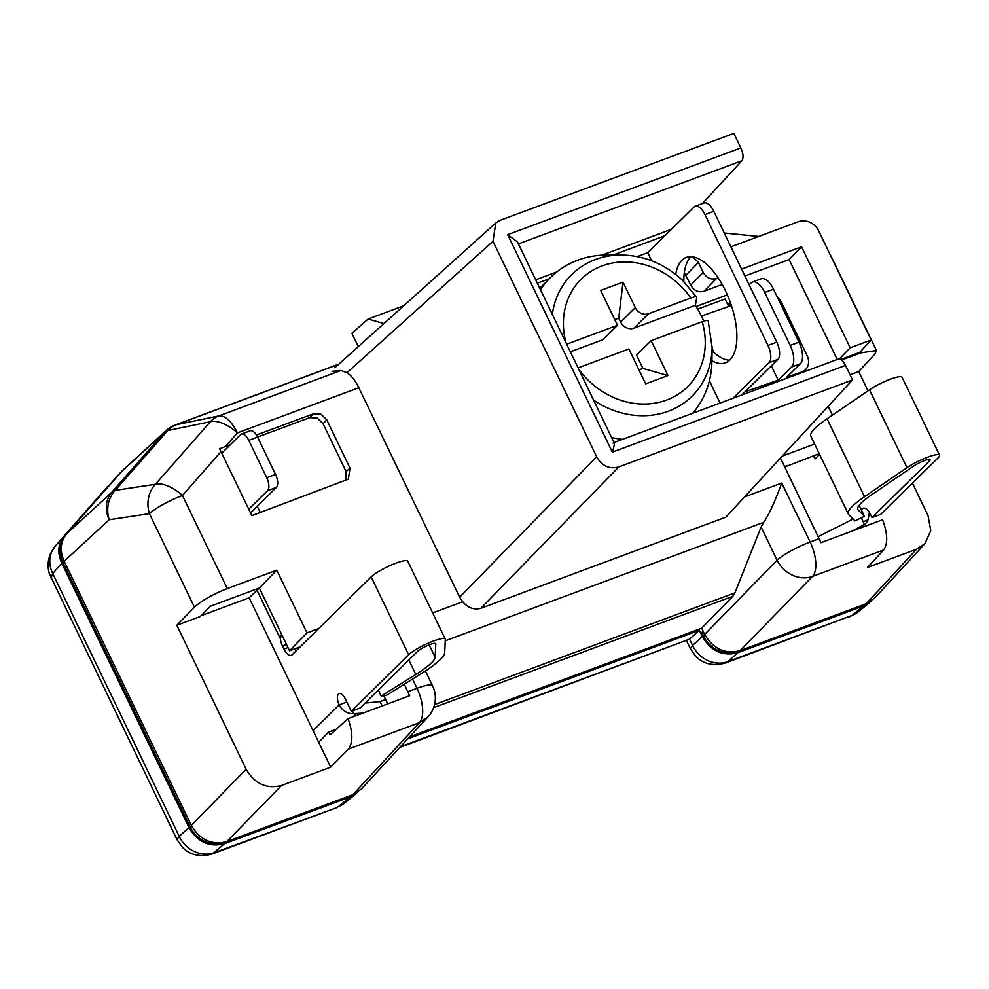 <?xml version="1.0" encoding="UTF-8"?>
<svg xmlns="http://www.w3.org/2000/svg" width="989" height="989" viewBox="0 0 989 989"><rect width="100%" height="100%" fill="white"/><g stroke="black" fill="none" stroke-linecap="round" stroke-linejoin="round"><path stroke-width="1.48" d="M819.609 454.384L814.973 458.945L813.477 455.83L784.759 466.993M871.989 517.581L929.351 461.035A10.545 1.879 154.3 0 0 930.056 459.737A10.545 1.879 154.3 0 0 923.788 460.862A10.545 1.879 154.3 0 0 913.774 465.992L871.334 494.982A52.701 9.383 154.3 0 0 861.271 502.944A52.701 9.383 154.3 0 0 857.784 509.422A52.701 9.383 154.3 0 0 858.131 509.891L864.411 516.246L854.978 520.906L848.698 514.564A63.234 11.262 -25.7 0 1 848.29 513.996A63.234 11.262 -25.7 0 1 852.469 506.207A63.234 11.262 -25.7 0 1 864.547 496.676L906.987 467.673A21.078 3.758 -25.7 0 1 927.027 457.413A21.078 3.758 -25.7 0 1 939.55 455.163A21.078 3.758 -25.7 0 1 938.153 457.759L880.791 514.305L871.989 517.581L870.481 514.465A10.545 4.784 -110.4 0 0 863.15 508.198A10.545 4.784 -110.4 0 0 861.468 510.139M861.654 517.606A10.545 4.784 -110.4 0 0 863.162 521.685L864.473 524.405L852.333 531.019M861.283 517.791L863.162 521.685L867.996 519.88L869.43 512.537M728.213 305.465L730.599 303.116M749.168 284.807L751.108 282.903A17.567 7.974 69.6 0 1 752.481 282.013A17.567 7.974 69.6 0 1 764.707 292.46L790.199 345.408A17.567 7.974 69.6 0 1 791.583 367.006L778.232 380.172L771.346 365.856M731.427 305.552L701.411 316.023M692.745 256.806L698.432 262.431L703.216 272.383L690.767 285.141L684.301 272.63M690.767 285.141C693.981 290.729 698.407 292.756 704.057 291.211L722.18 284.473M744.927 276.005L789.135 259.563L837.213 359.489M840.712 359.452L859.775 352.368L871.198 339.981L818.731 230.944A16.096 14.044 -134.6 0 0 798.42 221.672L730.871 246.805M867.996 390.816L858.724 371.543L874.882 354.025L876.477 350.539L860.813 352.875L841.565 360.033M828.176 406.306L832.429 415.133M814.627 444.024L782.237 456.077M780.445 458.018L821.006 542.677L882.608 519.757C887.665 533.739 888.011 543.802 883.647 549.958L812.538 576.414A28.1 24.218 -135.7 0 1 777.082 560.219L761.11 527.038L763.644 522.365L445.235 640.835M727.348 294.87L696.108 306.491M804.341 370.702L800.608 373.014L785.847 378.503M837.559 359.551C839.97 358.043 842.616 359.996 845.508 365.398L852.518 379.949L618.842 466.895C609.422 469.466 602.041 466.091 596.676 456.77L492.992 241.341L495.761 222.945L500.162 220.3L733.838 133.367L740.848 147.917C743.345 153.728 743.691 158.005 741.898 160.75L702.375 203.561M741.614 269.107L801.585 246.793L850.194 347.794L871.198 339.981M703.216 272.383C706.443 277.971 710.868 279.998 716.518 278.453L718.138 277.847M383.967 323.551L368.081 319.039L351.886 333.293L358.315 346.632M332.007 371.32L340.97 370.479L346.978 372.705C351.441 375.659 355.397 380.666 358.846 387.725L459.65 597.195L462.704 601.757C467.945 607.864 473.991 610.052 480.827 608.322L725.852 517.16L852.518 379.949M671.444 229.287L601.905 255.162M556.745 271.963L535.692 279.8M614.194 442.899L517.494 241.996L507.678 234.665L740.848 147.917M613.044 443.084C614.997 441.354 614.762 444.382 612.339 452.146L507.678 234.665M382.15 705.961L380.048 701.572L385.611 699.507L383.732 695.601M300.248 646.781L289.53 650.774L259.341 588.035L249.166 597.813L201.076 615.702M281.519 634.122L280.406 638.857A10.545 4.784 -110.4 0 0 282.471 645.941L283.967 649.056A10.545 4.784 -110.4 0 0 291.31 655.324A10.545 4.784 -110.4 0 0 292.126 654.792L371.159 576.884A21.078 3.758 154.3 0 1 391.693 564.88A21.078 3.758 154.3 0 1 407.752 561.196L445.235 639.079A21.078 3.758 -25.7 0 1 445.31 639.438L444.679 652.888A63.234 11.262 -25.7 0 1 440.29 659.564A63.234 11.262 -25.7 0 1 421.438 673.521L386.847 695.082L381.185 696.033L378.317 690.062M445.235 639.079A21.078 3.758 -25.7 0 0 429.177 642.763A21.078 3.758 -25.7 0 0 408.642 654.767L351.268 711.314L360.07 708.037L417.445 651.491A10.545 1.879 154.3 0 1 427.705 645.483A10.545 1.879 154.3 0 1 435.741 643.641A10.545 1.879 154.3 0 1 435.778 643.827L435.617 643.505M296.255 650.725A10.545 4.784 69.6 0 1 294.611 648.883M221.759 453.185L240.599 434.604A10.545 4.784 69.6 0 1 241.427 434.072L250.217 430.796A10.545 4.784 -110.4 0 1 257.56 437.076L275.548 474.448A10.545 4.784 -110.4 0 1 276.388 487.404L250.501 512.908M380.048 701.572L365.077 703.105M385.611 699.507L387.725 703.884M249.166 597.813L318.681 742.269L328.645 732.058L330.005 734.876L348.054 718.644L409.644 695.724L404.291 684.215M318.804 628.497L306.973 632.898L289.53 650.774M318.681 742.269L330.672 767.18L281.593 785.451C266.622 789.284 254.803 783.881 246.137 769.257L191.322 825.432L64.174 561.245L109.21 519.732A28.1 24.366 -132.7 0 1 111.893 492.114A28.1 13.685 -138.7 0 1 112.387 491.694A28.1 13.685 41.3 0 1 115.219 490.359A28.1 24.7 81.4 0 0 109.21 519.732L149.426 513.662A28.1 24.7 -98.6 0 1 155.421 484.276A28.1 13.685 41.3 0 1 182.483 495.477L221.004 451.614L251.824 515.652L348.338 479.146L349.995 468.106L326.778 419.855L321.017 414.206L313.464 413.785L256.423 435.012M230.35 444.716L225.467 446.534L237.434 432.898A28.1 13.685 -138.7 0 0 210.373 421.71A28.1 24.132 -101.7 0 1 218.829 415.924L176.24 424.714A28.1 24.132 78.3 0 0 167.784 430.512A28.1 13.685 -138.7 0 0 164.458 432.267A28.1 24.564 -132.5 0 1 166.078 430.598L122.104 470.9M306.973 632.898L276.772 570.171L227.285 588.579C212.672 594.389 201.731 600.583 194.437 607.197L149.426 513.662A28.1 5.007 154.3 0 1 182.483 495.477L227.285 588.579M346.088 480.567L346.101 471.605L323.032 423.688L317.284 418.038L309.73 417.618L257.548 437.039M257.251 506.269L260.255 512.512M221.004 451.614L219.558 448.759L225.467 446.534M351.268 711.314L345.272 698.852A8.777 3.993 -110.4 0 0 339.165 693.623A8.777 3.993 -110.4 0 0 338.473 694.068A8.777 3.993 -110.4 0 0 339.178 704.873A14.056 12.264 -134.6 0 0 353.778 713.662L362.839 713.143M241.427 434.072A10.545 4.784 69.6 0 1 248.758 440.34L266.746 477.724A10.545 4.784 69.6 0 1 267.586 490.68L248.746 509.248M381.185 696.033L415.776 674.473A52.701 9.383 154.3 0 0 431.488 662.84A52.701 9.383 154.3 0 0 435.148 657.277L435.778 643.827M353.778 713.662L352.443 710.881M328.645 732.058L336.322 729.19M348.054 718.644C352.999 732.651 353.085 742.813 348.289 749.13L330.672 767.18M246.137 769.257L176.821 625.246L200.285 616.506L210.249 606.294L259.341 588.035L276.772 570.171M176.821 625.246L194.437 607.197M191.322 825.432C200.001 840.057 211.819 845.447 226.778 841.614L281.593 785.451M348.289 749.13L419.385 722.687L352.912 794.686L226.778 841.614M434.53 704.625L734.914 592.868L761.11 527.038M744.569 496.874L781.755 483.04C774.622 502.35 768.589 515.454 763.644 522.365M781.755 483.04L810.139 542.034A28.1 5.007 -25.7 0 0 777.082 560.219L704.663 634.444C713.329 649.068 725.147 654.458 740.118 650.626L812.538 576.414A28.1 12.77 69.6 0 0 810.139 542.034L819.238 538.646M912.427 483.127L928.028 515.553L930.773 530.599L924.999 543.567L916.556 549.204L867.477 567.463L883.647 549.958M916.556 549.204L866.253 603.698L740.118 650.626M858.724 371.543L850.021 374.769M122.438 470.603L66.856 533.615C60.391 541.539 59.501 550.749 64.174 561.245M866.253 603.698L874.696 598.061L924.999 543.579M704.663 634.444L701.658 628.2L409.495 736.904M352.912 794.686L361.356 789.049L428.076 716.778M368.081 319.039L403.697 305.799M850.194 347.794L839.29 358.97M801.585 246.793L789.135 259.563M734.914 592.868L732.738 596.355L701.658 628.2M787.677 465.436L784.561 466.598M819.263 453.679L813.477 455.83M790.199 345.408L798.988 342.145A17.567 7.974 -110.4 0 1 800.385 363.729L786.712 377.217L801.819 371.938L800.608 373.014M798.988 342.145L773.509 289.184A17.567 7.974 -110.4 0 0 761.283 278.737L752.481 282.013M745.088 391.731L778.232 380.172M777.292 297.059A14.056 11.658 -131.3 0 1 781.607 302.597L807.086 355.546A14.056 11.658 -131.3 0 1 805.108 370.034A14.056 11.658 -131.3 0 1 801.819 371.938M730.203 302.028L727.768 304.538M728.708 306.491L725.085 298.962L697.715 309.137M637.188 256.584L647.733 252.652L694.117 206.936A14.056 6.379 69.6 0 1 695.218 206.231A14.056 6.379 69.6 0 1 704.996 214.588L767.959 345.421A14.056 6.379 69.6 0 1 769.071 362.691L732.973 398.27M647.733 252.652L651.627 260.762M709.41 380.802L720.116 403.055M711.919 360.713A56.212 25.529 -110.4 0 0 725.567 362.765A56.212 25.529 -110.4 0 0 725.493 290.828A56.212 25.529 -110.4 0 0 686.366 257.4A56.212 25.529 -110.4 0 0 675.722 274.41M683.844 281.482A56.212 25.529 69.6 0 1 691.101 256.658M729.635 360.231A56.212 25.529 69.6 0 1 712.08 350.724M741.775 394.994L777.873 359.415A14.056 6.379 -110.4 0 0 776.761 342.145L713.798 211.312A14.056 6.379 -110.4 0 0 704.02 202.955L695.218 206.231M853.111 519.015L818.262 536.619M867.996 519.88A14.056 12.264 -134.6 0 1 865.598 523.441A14.056 12.264 -134.6 0 1 864.473 524.405M939.55 455.163L902.067 377.291A21.078 3.758 154.3 0 0 889.544 379.529A21.078 3.758 154.3 0 0 869.504 389.802L827.064 418.792A63.234 11.262 154.3 0 0 814.998 428.336A63.234 11.262 154.3 0 0 810.807 436.112L848.29 513.996M864.411 516.246L859.144 505.305M614.75 319.608L618.731 318.137L620.635 322.093A10.545 9.198 45.4 0 0 633.937 328.163L695.366 305.304A98.368 85.87 -134.6 0 1 701.819 316.863A98.368 85.87 -134.6 0 1 703.76 321.141M593.61 400.137A85.549 74.682 -134.6 0 0 712.129 347.46L711.907 361.331A98.368 85.87 -134.6 0 1 692.708 413.254M622.588 439.339A98.368 85.87 -134.6 0 1 611.61 437.546M540.489 289.765A98.368 85.87 -134.6 0 1 550.638 277.365A98.368 85.87 -134.6 0 1 607.11 255.001L620.993 254.989A85.549 74.682 -134.6 0 0 552.357 314.428M570.356 351.824L602.845 339.734L617.495 325.294L600.694 290.407L622.996 282.112L635.284 307.653A10.545 9.198 -134.6 0 0 648.586 313.723L690.804 298.023C694.76 296.601 696.751 296.354 696.775 297.269L682.089 279.825C664.101 263.593 643.74 255.31 620.993 254.989M708.173 320.943C708.149 320.028 706.158 320.275 702.202 321.697L651.17 340.673L636.533 355.113L642.937 368.415L638.956 369.898M566.685 344.197L617.495 325.294M695.366 305.304L696.775 297.269M618.731 318.137L622.996 282.112M651.17 340.673L667.971 375.56L645.669 383.856L628.88 348.969L578.083 367.871M667.971 375.56L642.937 368.415M120.633 472.383L64.446 535.605C57.992 543.53 57.09 552.74 61.775 563.223L188.986 827.546C197.652 842.171 209.47 847.561 224.429 843.728L350.18 796.949L357.808 792.14M407.752 738.795L699.322 630.314L702.326 636.557C710.992 651.182 722.811 656.572 737.757 652.74L863.521 605.96L871.148 601.151M736.36 651.677A26.344 22.994 45.4 0 1 703.686 636.298L702.054 632.911L697.628 629.709M62.48 541.23A26.344 22.994 45.4 0 0 62.975 562.617L190.345 827.286A26.344 22.994 45.4 0 0 223.02 842.665M64.446 535.605L55.396 545.916A28.1 24.849 41.3 0 0 52.714 573.521L51.069 578.009M863.521 605.96L852.036 615.405A28.1 24.231 50.5 0 0 858.254 611.87A28.1 24.231 50.5 0 0 858.254 611.857L869.826 602.338M702.326 636.557L692.547 645.384A28.1 25.121 47.9 0 0 727.991 661.567L725.543 662.989M699.322 630.314L689.543 639.141L692.547 645.384L690.297 648.574L686.539 640.773M350.18 796.949L338.695 806.394A28.1 24.231 50.5 0 0 344.914 802.858A28.1 24.231 50.5 0 0 344.926 802.845L336.285 807.815L212.474 853.878L224.429 843.728M188.986 827.546L179.219 836.373A28.1 25.121 47.9 0 0 214.65 852.555L336.285 807.815M61.775 563.223L52.714 573.521L179.219 836.373L176.957 839.562L182.569 847.449C190.358 855.238 200.322 857.376 212.474 853.878M399.741 747.474L689.543 639.141L400.471 746.695M737.757 652.74L727.991 661.567L852.036 615.405L725.839 662.877C713.551 666.351 703.587 664.225 695.935 656.498L690.297 648.574M107.653 486.415L55.396 545.916L107.653 486.415A28.1 24.441 41.3 0 0 107.653 486.403A28.1 24.441 41.3 0 0 107.653 486.415M929.351 461.035L928.609 459.465M850.602 520.288L852.506 518.409M786.255 466.19L784.982 467.451M860.813 352.875L860.294 351.8M346.978 372.705L492.992 241.341M845.508 365.398L612.339 452.146M537.324 283.2L549.192 278.774M613.131 255.001L664.905 235.728M741.898 160.75L518.421 243.9M280.406 638.857L257.016 590.26M286.489 644.445L282.471 645.941M358.846 387.725L237.434 432.898A28.1 12.77 69.6 0 0 218.829 415.924L340.97 370.479M432.65 612.933L462.704 601.757M407.888 691.694L416.987 688.307L412.549 679.06M349.995 468.106L346.101 471.605M323.032 423.688L326.778 419.855M155.421 484.276L210.373 421.71L167.784 430.512L115.219 490.359L155.421 484.276M313.464 413.785L309.73 417.618M356.003 713.848L353.011 716.802M313.068 730.599L339.178 704.873L346.805 702.029M408.642 654.767L371.159 576.884M257.56 437.076L248.758 440.34M266.746 477.724L275.548 474.448M276.388 487.404L267.586 490.68M283.967 649.056L287.984 647.56M429.189 644.877L435.148 657.277M415.776 674.473L408.816 659.997M432.552 685.748A28.1 28.1 0 0 1 427.841 717.037L419.385 722.687A28.1 12.77 -110.4 0 0 416.987 688.307A28.1 5.007 -25.7 0 1 432.552 685.748L425.443 670.962M66.856 533.615L111.893 492.114L164.458 432.267L120.485 472.557M166.078 430.598A28.1 28.1 0 0 1 175.276 424.986A28.1 12.77 69.6 0 1 176.24 424.714L338.695 364.273M876.514 350.613L831.564 257.202A28.1 5.007 154.3 0 0 831.156 256.769M596.676 456.77L459.65 597.195M480.827 608.322L618.842 466.895M704.057 291.211L716.518 278.453M685.97 275.189L698.432 262.431M732.738 596.355L433.602 707.654M800.385 363.729L791.583 367.006M773.509 289.184L764.707 292.46M777.873 359.415L769.071 362.691M767.959 345.421L776.761 342.145M713.798 211.312L704.996 214.588M859.058 528.522L860.912 526.692M906.987 467.673L869.504 389.802M827.064 418.792L864.547 496.676M857.624 508.865L858.131 509.891M544.531 283.386A98.368 85.87 45.4 0 0 539.846 288.442L550.638 277.365M566.091 342.973A75.646 66.028 -134.6 0 1 602.647 265.695A75.646 66.028 -134.6 0 1 690.804 298.023M648.586 313.723L633.937 328.163M620.635 322.093L635.284 307.653M702.202 321.697A75.646 66.028 -134.6 0 1 667.204 399.84A75.646 66.028 -134.6 0 1 578.664 369.095M702.054 632.911L703.006 630.994M703.686 636.298L705.182 635.47M64.446 561.801L62.975 562.617M190.345 827.286L191.841 826.458M495.427 223.267L334.826 367.747M838.301 359.081L614.008 442.528M831.564 257.202A28.1 28.1 0 0 0 830.031 254.433M724.232 232.996L758.761 236.433M175.276 424.986L338.868 364.113M712.117 348.462L714.12 352.64M805.108 370.034L804.045 370.962M865.598 523.441L861.271 527.706M712.129 347.46L708.161 320.745M344.914 802.858L356.497 793.326M858.254 611.857L849.613 616.827M55.396 545.916L50.488 553.667C47.707 560.578 47.361 567.315 49.45 573.917L176.957 839.562"/></g></svg>
